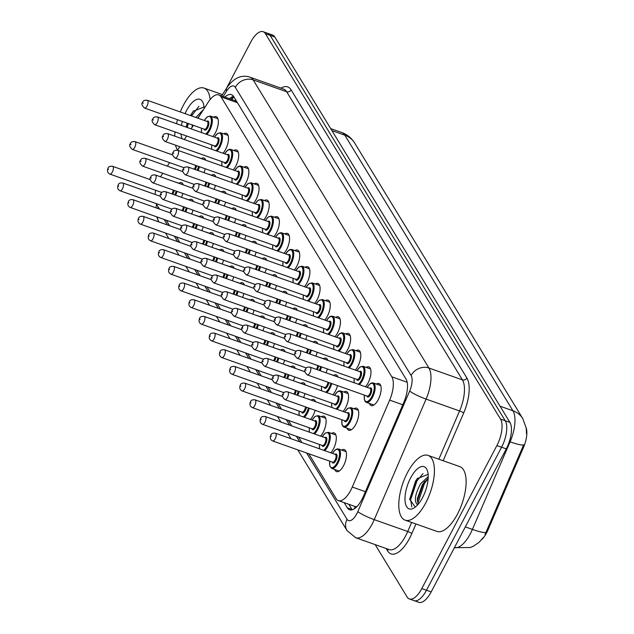 <?xml version="1.0" encoding="UTF-8"?>
<svg xmlns="http://www.w3.org/2000/svg" width="634" height="634" viewBox="0 0 634 634"><rect width="100%" height="100%" fill="white"/><g stroke="black" fill="none" stroke-linecap="round" stroke-linejoin="round"><path stroke-width="0.95" d="M376.358 384.061A11.681 4.913 109.5 0 1 378.997 383.538A11.681 4.913 109.5 0 1 378.229 399.666A11.681 4.913 109.5 0 1 371.207 405.554A11.681 4.913 109.5 0 1 369.479 403.486M366.183 367.379A11.681 4.913 109.5 0 1 368.822 366.856A11.681 4.913 109.5 0 1 368.053 382.984A11.681 4.913 109.5 0 1 365.485 386.764M356.007 350.697A11.681 4.913 109.5 0 1 358.646 350.174A11.681 4.913 109.5 0 1 357.877 366.301A11.681 4.913 109.5 0 1 355.309 370.09M345.831 334.015A11.681 4.913 109.5 0 1 348.47 333.492A11.681 4.913 109.5 0 1 347.701 349.619A11.681 4.913 109.5 0 1 345.134 353.407M335.655 317.333A11.681 4.913 109.5 0 1 338.294 316.81A11.681 4.913 109.5 0 1 337.526 332.937A11.681 4.913 109.5 0 1 334.958 336.725M325.48 300.659A11.681 4.913 109.5 0 1 328.119 300.136A11.681 4.913 109.5 0 1 327.342 316.263A11.681 4.913 109.5 0 1 324.782 320.043M315.304 283.977A11.681 4.913 109.5 0 1 317.943 283.453A11.681 4.913 109.5 0 1 317.166 299.581A11.681 4.913 109.5 0 1 314.607 303.361M305.128 267.294A11.681 4.913 109.5 0 1 307.767 266.771A11.681 4.913 109.5 0 1 306.991 282.899A11.681 4.913 109.5 0 1 304.431 286.687M294.953 250.612A11.681 4.913 109.5 0 1 297.592 250.089A11.681 4.913 109.5 0 1 296.815 266.217A11.681 4.913 109.5 0 1 294.255 270.005M284.777 233.938A11.681 4.913 109.5 0 1 287.416 233.415A11.681 4.913 109.5 0 1 286.639 249.542A11.681 4.913 109.5 0 1 284.08 253.323M274.601 217.256A11.681 4.913 109.5 0 1 277.24 216.733A11.681 4.913 109.5 0 1 276.464 232.86A11.681 4.913 109.5 0 1 273.904 236.641M264.426 200.574A11.681 4.913 109.5 0 1 267.065 200.051A11.681 4.913 109.5 0 1 266.288 216.178A11.681 4.913 109.5 0 1 263.728 219.958M254.25 183.892A11.681 4.913 109.5 0 1 256.889 183.369A11.681 4.913 109.5 0 1 256.112 199.496A11.681 4.913 109.5 0 1 253.552 203.284M244.074 167.21A11.681 4.913 109.5 0 1 246.713 166.687A11.681 4.913 109.5 0 1 245.937 182.814A11.681 4.913 109.5 0 1 243.377 186.602M233.898 150.535A11.681 4.913 109.5 0 1 236.537 150.012A11.681 4.913 109.5 0 1 235.761 166.14A11.681 4.913 109.5 0 1 233.201 169.92M223.723 133.853A11.681 4.913 109.5 0 1 226.362 133.33A11.681 4.913 109.5 0 1 225.585 149.458A11.681 4.913 109.5 0 1 223.025 153.238M213.547 117.171A11.681 4.913 109.5 0 1 216.186 116.648A11.681 4.913 109.5 0 1 215.409 132.775A11.681 4.913 109.5 0 1 212.85 136.564M353.938 408.74A11.681 4.913 109.5 0 1 356.577 408.217A11.681 4.913 109.5 0 1 355.801 424.344A11.681 4.913 109.5 0 1 348.779 430.232A11.681 4.913 109.5 0 1 347.06 428.172M343.763 392.058A11.681 4.913 109.5 0 1 346.402 391.535A11.681 4.913 109.5 0 1 345.625 407.662A11.681 4.913 109.5 0 1 343.057 411.45M333.587 375.383A11.681 4.913 109.5 0 1 336.226 374.86A11.681 4.913 109.5 0 1 337.977 377.024M337.55 385.623A11.681 4.913 109.5 0 1 335.449 390.988A11.681 4.913 109.5 0 1 332.882 394.768M323.411 358.701A11.681 4.913 109.5 0 1 326.05 358.178A11.681 4.913 109.5 0 1 327.802 360.35M327.374 368.94A11.681 4.913 109.5 0 1 326.003 372.784M313.236 342.019A11.681 4.913 109.5 0 1 315.875 341.496A11.681 4.913 109.5 0 1 317.626 343.668M317.198 352.258A11.681 4.913 109.5 0 1 315.827 356.11M303.052 325.337A11.681 4.913 109.5 0 1 305.699 324.814A11.681 4.913 109.5 0 1 307.45 326.986M307.022 335.584A11.681 4.913 109.5 0 1 305.651 339.428M292.876 308.655A11.681 4.913 109.5 0 1 295.523 308.132A11.681 4.913 109.5 0 1 297.275 310.303M296.847 318.902A11.681 4.913 109.5 0 1 295.476 322.746M282.701 291.981A11.681 4.913 109.5 0 1 285.34 291.458A11.681 4.913 109.5 0 1 287.099 293.629M286.671 302.22A11.681 4.913 109.5 0 1 285.3 306.063M272.525 275.299A11.681 4.913 109.5 0 1 275.164 274.776A11.681 4.913 109.5 0 1 276.923 276.947M276.495 285.538A11.681 4.913 109.5 0 1 275.124 289.389M262.349 258.617A11.681 4.913 109.5 0 1 264.988 258.093A11.681 4.913 109.5 0 1 266.748 260.265M266.32 268.856A11.681 4.913 109.5 0 1 264.949 272.707M252.173 241.934A11.681 4.913 109.5 0 1 254.813 241.411A11.681 4.913 109.5 0 1 256.572 243.583M256.144 252.181A11.681 4.913 109.5 0 1 254.773 256.025M241.998 225.252A11.681 4.913 109.5 0 1 244.637 224.737A11.681 4.913 109.5 0 1 246.396 226.901M245.968 235.499A11.681 4.913 109.5 0 1 244.597 239.343M231.822 208.578A11.681 4.913 109.5 0 1 234.461 208.055A11.681 4.913 109.5 0 1 236.22 210.226M235.793 218.817A11.681 4.913 109.5 0 1 234.422 222.661M221.646 191.896A11.681 4.913 109.5 0 1 224.285 191.373A11.681 4.913 109.5 0 1 226.045 193.544M225.617 202.135A11.681 4.913 109.5 0 1 224.246 205.987M211.471 175.214A11.681 4.913 109.5 0 1 214.11 174.691A11.681 4.913 109.5 0 1 215.869 176.862M215.441 185.453A11.681 4.913 109.5 0 1 214.07 189.304M201.295 158.532A11.681 4.913 109.5 0 1 203.934 158.009A11.681 4.913 109.5 0 1 205.693 160.18M205.265 168.779A11.681 4.913 109.5 0 1 203.894 172.622M341.686 450.1A11.681 4.913 109.5 0 1 344.325 449.577A11.681 4.913 109.5 0 1 343.549 465.705A11.681 4.913 109.5 0 1 336.527 471.601A11.681 4.913 109.5 0 1 334.807 469.532M331.511 433.426A11.681 4.913 109.5 0 1 334.15 432.903A11.681 4.913 109.5 0 1 333.373 449.031A11.681 4.913 109.5 0 1 330.813 452.811M321.335 416.744A11.681 4.913 109.5 0 1 323.974 416.221A11.681 4.913 109.5 0 1 323.197 432.348A11.681 4.913 109.5 0 1 320.638 436.129M311.159 400.062A11.681 4.913 109.5 0 1 313.798 399.539A11.681 4.913 109.5 0 1 315.558 401.71M315.13 410.301A11.681 4.913 109.5 0 1 313.022 415.666A11.681 4.913 109.5 0 1 310.462 419.454M300.984 383.38A11.681 4.913 109.5 0 1 303.623 382.857A11.681 4.913 109.5 0 1 305.382 385.028M304.954 393.627A11.681 4.913 109.5 0 1 303.583 397.47M290.808 366.706A11.681 4.913 109.5 0 1 293.447 366.183A11.681 4.913 109.5 0 1 295.206 368.346M294.778 376.945A11.681 4.913 109.5 0 1 293.407 380.788M280.632 350.023A11.681 4.913 109.5 0 1 283.271 349.5A11.681 4.913 109.5 0 1 285.031 351.672M284.603 360.263A11.681 4.913 109.5 0 1 283.224 364.106M270.456 333.341A11.681 4.913 109.5 0 1 273.096 332.818A11.681 4.913 109.5 0 1 274.847 334.99M274.427 343.58A11.681 4.913 109.5 0 1 273.048 347.432M260.281 316.659A11.681 4.913 109.5 0 1 262.92 316.136A11.681 4.913 109.5 0 1 264.671 318.308M264.251 326.898A11.681 4.913 109.5 0 1 262.872 330.75M250.105 299.977A11.681 4.913 109.5 0 1 252.744 299.454A11.681 4.913 109.5 0 1 254.496 301.625M254.076 310.224A11.681 4.913 109.5 0 1 252.697 314.068M239.929 283.303A11.681 4.913 109.5 0 1 242.568 282.78A11.681 4.913 109.5 0 1 244.32 284.943M243.892 293.542A11.681 4.913 109.5 0 1 242.521 297.386M229.754 266.621A11.681 4.913 109.5 0 1 232.393 266.098A11.681 4.913 109.5 0 1 234.144 268.269M233.716 276.86A11.681 4.913 109.5 0 1 232.345 280.703M219.578 249.939A11.681 4.913 109.5 0 1 222.217 249.416A11.681 4.913 109.5 0 1 223.968 251.587M223.54 260.178A11.681 4.913 109.5 0 1 222.169 264.029M209.394 233.257A11.681 4.913 109.5 0 1 212.041 232.733A11.681 4.913 109.5 0 1 213.793 234.905M213.365 243.504A11.681 4.913 109.5 0 1 211.994 247.347M199.219 216.574A11.681 4.913 109.5 0 1 201.866 216.051A11.681 4.913 109.5 0 1 203.617 218.223M203.189 226.821A11.681 4.913 109.5 0 1 201.818 230.665M189.043 199.9A11.681 4.913 109.5 0 1 191.682 199.377A11.681 4.913 109.5 0 1 193.441 201.549M193.013 210.139A11.681 4.913 109.5 0 1 191.642 213.983M178.867 183.218A11.681 4.913 109.5 0 1 181.506 182.695A11.681 4.913 109.5 0 1 183.266 184.866M182.838 193.457A11.681 4.913 109.5 0 1 181.467 197.309M162.764 173.272L161.797 174.794A20.605 8.678 -70.5 0 0 160.584 176.831M481.626 539.692A18.544 7.806 -70.5 0 0 488.077 529.778L523.549 447.295A18.544 7.806 -70.5 0 0 526.204 427.942M356.95 506.566A20.605 8.678 109.5 0 1 355.143 506.518L355.238 506.677A6.871 2.893 -70.5 0 0 356.118 507.374M236.989 101.987L235.23 100.743L218.762 94.918A20.605 8.678 -70.5 0 0 208.047 102.423L197.959 118.209M308.734 453.738L336.107 498.617A20.605 8.678 -70.5 0 0 338.39 500.606L355.143 506.518M155.655 190.303A20.605 8.678 -70.5 0 0 155.061 194.424M156.138 203.554A20.605 8.678 -70.5 0 0 156.471 204.164L159.459 209.061M193.402 125.342L191.143 128.876M186.586 136.009L184.328 139.543M179.771 146.668L177.504 150.218M169.579 162.613L167.328 166.14M338.39 500.606A20.605 8.678 -70.5 0 0 352.282 487.047L389.664 400.117A20.605 8.678 -70.5 0 0 391.804 376.81L221.044 96.899A20.605 8.678 -70.5 0 0 218.762 94.918M166.267 220.212L169.635 225.736M176.442 236.894L179.81 242.418M186.618 253.576L189.986 259.1M196.794 270.258L200.162 275.782M206.969 286.933L210.345 292.464M217.145 303.615L220.521 309.138M227.321 320.297L230.697 325.821M237.496 336.979L240.872 342.503M247.672 353.653L251.048 359.185M257.848 370.335L261.224 375.867M268.024 387.017L271.4 392.541M278.199 403.7L281.575 409.223M288.375 420.382L291.751 425.905M298.559 437.056L301.927 442.587M226.441 88.388L250.747 42.098A20.605 8.678 109.5 0 1 263.134 31.7A20.605 8.678 109.5 0 1 265.416 33.689L500.527 419.082A20.605 8.678 109.5 0 1 496.882 445.559L421.792 588.582L426.492 590.238A20.605 8.678 109.5 0 1 414.105 600.636A20.605 8.678 109.5 0 0 426.492 590.238L501.581 447.224L426.492 590.238L431.191 591.902A20.605 8.678 109.5 0 1 418.805 602.3L409.406 598.971A20.605 8.678 109.5 0 1 407.123 596.99L375.177 544.622M500.527 419.082L505.227 420.746A20.605 8.678 109.5 0 1 501.581 447.224A20.605 8.678 109.5 0 0 505.227 420.746L270.116 35.346L505.227 420.746L509.926 422.41A20.605 8.678 109.5 0 1 506.281 448.88L431.191 591.902M263.134 31.7L267.833 33.364A20.605 8.678 109.5 0 1 270.116 35.346A20.605 8.678 109.5 0 0 267.833 33.364L272.533 35.029A20.605 8.678 109.5 0 1 274.815 37.01L509.926 422.41M484.97 534.7L523.668 444.799A24.044 3.376 -156.7 0 1 510.077 441.85A27.476 11.57 -70.5 0 0 512.93 410.769L344.801 135.169A24.044 20.637 -31.4 0 1 354.644 142.999L522.773 418.599A24.044 20.637 148.6 0 0 512.93 410.769L500.044 406.204M421.792 588.582A20.605 8.678 109.5 0 1 409.406 598.971M344.143 502.643L347.281 507.786A20.605 8.678 -70.5 0 0 349.564 509.768A20.605 8.678 -70.5 0 0 363.456 496.208L403.842 402.305A20.605 8.678 -70.5 0 0 405.982 378.997L233.724 96.637A20.605 8.678 -70.5 0 0 231.442 94.648A20.605 8.678 -70.5 0 0 224.856 97.073M352.203 509.784A20.605 8.678 109.5 0 1 351.981 509.451L348.843 504.307M229.556 98.738A20.605 8.678 109.5 0 1 233.502 96.305M177.599 150.06A34.347 14.463 109.5 0 1 175.515 145.162M174.715 136.136A34.347 14.463 109.5 0 1 175.024 131.912M176.482 123.685A34.347 14.463 109.5 0 1 177.536 119.723M180.27 111.949A34.347 14.463 109.5 0 1 183.321 105.387A34.347 14.463 109.5 0 1 203.966 88.063A34.347 14.463 109.5 0 1 210.139 99.522M200.677 113.954L197.737 118.13M203.498 109.539L195.874 117.472M192.514 125.033L191.745 127.925M204.021 107.019L193.156 111.315L190.462 115.554M185.065 113.645A22.396 9.431 109.5 0 1 186.515 110.625A22.396 9.431 109.5 0 1 203.252 103.199A22.396 9.431 109.5 0 1 204.116 108.58M182.22 138.791A22.396 9.431 109.5 0 1 180.999 134.028M181.459 125.445A22.396 9.431 109.5 0 1 182.338 121.427M187.228 123.154L186.19 127.125M198.902 106.29L191.555 115.943M188.338 123.551L187.252 127.497M200.59 114.057L199.036 116.513M193.576 110.784L190.62 115.61M187.402 123.218L186.317 127.165M425.786 502.825A34.347 14.463 109.5 0 1 405.134 520.149A34.347 14.463 109.5 0 1 407.416 472.718A34.347 14.463 109.5 0 1 428.061 455.394A34.347 14.463 109.5 0 1 425.786 502.825M428.061 455.394L459.785 466.624A34.347 14.463 109.5 0 1 457.502 514.055A34.347 14.463 109.5 0 1 436.85 531.379L405.134 520.149M428.172 478.234L422.418 484.495L417.275 498.839L418.115 504.339M428.212 476.617L420.548 483.837C415.119 494.163 413.97 501.019 417.109 504.418A15.533 6.538 109.5 0 0 417.291 504.49A15.533 6.538 109.5 0 0 417.869 504.624M428.116 474.351L417.251 478.646L415.524 481.198L409.699 499.251L415.302 507.089M410.61 477.957A22.396 9.431 109.5 0 1 427.348 470.531A22.396 9.431 109.5 0 1 422.585 497.587A22.396 9.431 109.5 0 1 414.105 507.937A22.396 9.431 109.5 0 1 405.134 501.748A22.396 9.431 109.5 0 1 410.61 477.957M417.552 504.973L417.109 504.418M428.156 478.48L424.415 483.584L418.091 502.421L418.052 504.244M422.989 473.622L416.958 480.937L410.626 499.782L411.831 506.851M424.685 481.388L423.488 483.251L417.235 501.058M417.671 478.107L416.023 480.612L409.683 499.679M488.077 529.778L487.229 529.477M523.549 447.295L522.701 446.994M355.238 506.677A20.605 17.689 148.6 0 0 354.271 508.817M237.417 102.7L221.044 96.899M407.163 382.247L391.804 376.81M402.78 404.761L389.664 400.117M365.398 491.691L352.282 487.047M483.306 537.513L479.13 542.26L473.519 546.143L470.23 547.546L454.419 547.665A27.476 11.57 -70.5 0 0 470.42 533.63A27.476 11.57 -70.5 0 0 472.425 529.406L510.077 441.85L509.34 441.589M331.907 130.604L344.801 135.169A27.476 11.57 -70.5 0 0 341.766 132.522L330.686 128.599M486.032 532.346A24.044 3.376 -156.7 0 1 472.425 529.406L465.324 526.894M274.815 37.01L265.416 33.689M506.281 448.88L496.882 445.559M157.937 206.565A13.742 5.785 -70.5 0 0 158.128 208.586M156.709 216.828L158.722 221.876A13.742 11.792 -31.4 0 1 157.47 217.097M306.587 452.985L347.052 519.301A13.742 5.785 -70.5 0 0 356.831 513.699A13.742 5.785 -70.5 0 0 357.83 511.583L409.675 391.035A13.742 5.785 -70.5 0 0 411.101 375.494L235.317 87.349A13.742 5.785 -70.5 0 0 226.655 91.027L223.176 96.479M235.317 87.349A13.742 11.792 -31.4 0 1 253.164 79.884L286.647 91.74A27.476 11.57 -70.5 0 0 283.612 89.093L250.129 77.237A27.476 11.57 109.5 0 1 253.164 79.884L428.949 368.029A27.476 11.57 109.5 0 1 426.096 399.103L374.258 519.658A27.476 11.57 109.5 0 1 372.245 523.874A27.476 11.57 109.5 0 1 355.729 537.735L389.213 549.591A27.476 11.57 -70.5 0 0 405.728 535.73A27.476 11.57 -70.5 0 0 407.741 531.506L411.632 522.448M415.952 523.977L411.846 533.527A3.432 0.483 23.3 0 0 407.741 531.506L374.258 519.658A13.742 1.926 -156.7 0 1 357.83 511.583M411.846 533.527A30.915 13.013 109.5 0 1 387.58 550.891L386.122 548.497M280.925 88.142A30.915 13.013 109.5 0 1 291.109 89.87L466.893 378.015A30.915 13.013 109.5 0 1 463.684 412.98L443.15 460.736M409.675 391.035A13.742 1.926 -156.7 0 0 426.096 399.103L459.579 410.959A27.476 11.57 -70.5 0 0 462.432 379.877L286.647 91.74A3.432 2.948 148.6 0 0 291.109 89.87M438.831 459.206L459.579 410.959A3.432 0.483 23.3 0 1 463.684 412.98M411.101 375.494A13.742 11.792 -31.4 0 1 428.949 368.029L462.432 379.877A3.432 2.948 148.6 0 0 466.893 378.015M164.127 219.459L167.495 224.983M174.302 236.133L177.671 241.665M184.478 252.815L187.846 258.339M194.654 269.498L198.022 275.021M204.83 286.18L208.198 291.703M215.005 302.854L218.373 308.386M225.181 319.536L228.549 325.068M235.357 336.218L238.733 341.742M245.532 352.9L248.908 358.424M255.708 369.582L259.084 375.106M265.884 386.257L269.26 391.788M276.059 402.939L279.435 408.462M286.235 419.621L289.611 425.145M296.411 436.303L299.787 441.827M387.58 550.891A3.432 2.948 148.6 0 0 387.937 549.139M226.655 91.027A13.742 6.023 -147.4 0 1 226.821 87.793L221.623 95.932M297.806 449.871L347.067 530.618A13.742 11.792 -31.4 0 1 347.052 519.301M231.18 99.316L233.003 96.471M351.981 509.451L347.281 507.786M175.135 181.982L175.769 182.117A10.303 4.335 109.5 0 1 176.26 182.386M176.997 191.389A10.303 4.335 109.5 0 1 175.626 195.24M174.762 194.931A9.621 4.05 -70.5 0 0 176.133 191.088M174.136 190.374A4.81 2.021 109.5 0 1 173.027 193.735A4.81 2.021 109.5 0 1 172.749 194.218M171.854 193.901A4.121 1.736 -70.5 0 0 172.25 193.219A4.121 1.736 -70.5 0 0 173.248 190.065M109.864 174.088C107.55 172.9 106.932 170.966 108.01 168.303C108.422 166.702 109.951 166.037 112.614 166.314A4.121 1.736 109.5 0 1 112.337 172.012A4.121 1.736 109.5 0 1 109.864 174.088L161.844 192.49M108.485 169.46L108.121 168.858L108.485 169.46M196.564 165.696A4.81 2.021 109.5 0 1 195.446 169.048A4.81 2.021 109.5 0 1 195.177 169.54M194.281 169.215A4.121 1.736 -70.5 0 0 194.678 168.541A4.121 1.736 -70.5 0 0 195.668 165.379M134.765 147.326A4.121 1.736 109.5 0 1 132.292 149.402C129.566 146.811 128.948 144.885 130.438 143.625C130.85 142.016 132.379 141.358 135.042 141.636A4.121 1.736 109.5 0 1 134.765 147.326M130.541 144.18L130.913 144.782L130.541 144.18M205.662 160.077L198.188 157.438A10.303 4.335 109.5 0 1 198.688 157.7M199.425 166.71A10.303 4.335 109.5 0 1 198.054 170.554M197.182 170.245A9.621 4.05 -70.5 0 0 198.561 166.401M217.906 118.717L210.44 116.07A10.303 4.335 109.5 0 1 209.759 130.303A10.303 4.335 109.5 0 1 206.732 134.4M201.588 128.242A9.621 4.05 -70.5 0 0 201.683 132.609M205.662 134.02A9.621 4.05 -70.5 0 0 208.982 129.796A9.621 4.05 -70.5 0 0 210.821 117.686A9.621 4.05 -70.5 0 0 204.338 120.468M206.803 121.348A4.81 2.021 109.5 0 1 208.863 122.473A4.81 2.021 109.5 0 1 207.698 127.688A4.81 2.021 109.5 0 1 204.053 129.114M144.536 108.042L204.449 129.257A4.121 1.736 -70.5 0 0 206.93 127.172A4.121 1.736 -70.5 0 0 207.199 121.482L147.286 100.275A4.121 1.736 109.5 0 1 147.017 105.965A4.121 1.736 109.5 0 1 144.536 108.042C141.818 105.45 141.2 103.516 142.69 102.256C143.094 100.655 144.631 99.998 147.286 100.275M142.793 102.819L143.157 103.421L142.793 102.819M185.31 198.664L185.944 198.799A10.303 4.335 109.5 0 1 186.436 199.068M187.173 208.071A10.303 4.335 109.5 0 1 185.802 211.914M184.938 211.613A9.621 4.05 -70.5 0 0 186.309 207.762M184.312 207.056A4.81 2.021 109.5 0 1 183.202 210.409A4.81 2.021 109.5 0 1 182.925 210.9M182.029 210.583A4.121 1.736 -70.5 0 0 182.426 209.902A4.121 1.736 -70.5 0 0 183.424 206.739M120.04 190.771C117.726 189.574 117.108 187.648 118.193 184.985C118.598 183.385 120.135 182.719 122.79 182.996A4.121 1.736 109.5 0 1 122.513 188.686A4.121 1.736 109.5 0 1 120.04 190.771L172.02 209.172M118.661 186.142L118.296 185.54L118.661 186.142M195.486 215.346L196.12 215.481A10.303 4.335 109.5 0 1 196.611 215.742M197.348 224.753A10.303 4.335 109.5 0 1 195.977 228.597M195.113 228.288A9.621 4.05 -70.5 0 0 196.485 224.444M194.487 223.739A4.81 2.021 109.5 0 1 193.378 227.091A4.81 2.021 109.5 0 1 193.101 227.582M192.205 227.265A4.121 1.736 -70.5 0 0 192.601 226.584A4.121 1.736 -70.5 0 0 193.6 223.422M130.216 207.453C127.902 206.256 127.283 204.33 128.369 201.667C128.773 200.067 130.311 199.401 132.966 199.678A4.121 1.736 109.5 0 1 132.696 205.368A4.121 1.736 109.5 0 1 130.216 207.453L182.196 225.855M128.837 202.825L128.472 202.222L128.837 202.825M205.662 232.028L206.296 232.155A10.303 4.335 109.5 0 1 206.787 232.424M207.524 241.435A10.303 4.335 109.5 0 1 206.153 245.279M205.289 244.97A9.621 4.05 -70.5 0 0 206.66 241.126M204.663 240.421A4.81 2.021 109.5 0 1 203.554 243.773A4.81 2.021 109.5 0 1 203.276 244.256M202.381 243.939A4.121 1.736 -70.5 0 0 202.785 243.266A4.121 1.736 -70.5 0 0 203.776 240.104M140.391 224.127C138.077 222.938 137.459 221.012 138.545 218.35C138.949 216.741 140.486 216.083 143.141 216.36A4.121 1.736 109.5 0 1 142.872 222.051A4.121 1.736 109.5 0 1 140.391 224.127L192.371 242.537M139.012 219.507L138.648 218.904L139.012 219.507M215.837 248.71L216.471 248.837A10.303 4.335 109.5 0 1 216.971 249.107M217.7 258.109A10.303 4.335 109.5 0 1 216.329 261.961M215.465 261.652A9.621 4.05 -70.5 0 0 216.836 257.808M214.839 257.103A4.81 2.021 109.5 0 1 213.729 260.455A4.81 2.021 109.5 0 1 213.452 260.939M212.556 260.622A4.121 1.736 -70.5 0 0 212.961 259.94A4.121 1.736 -70.5 0 0 213.951 256.786M150.567 240.809C148.253 239.62 147.635 237.695 148.721 235.024C149.125 233.423 150.662 232.765 153.317 233.043A4.121 1.736 109.5 0 1 153.048 238.733A4.121 1.736 109.5 0 1 150.567 240.809L202.547 259.219M149.188 236.189L148.824 235.586L149.188 236.189M206.739 182.378A4.81 2.021 109.5 0 1 205.622 185.73A4.81 2.021 109.5 0 1 205.353 186.214M204.457 185.897A4.121 1.736 -70.5 0 0 204.853 185.223A4.121 1.736 -70.5 0 0 205.844 182.061M144.94 164.008A4.121 1.736 109.5 0 1 142.468 166.084C139.742 163.493 139.123 161.567 140.613 160.299C141.025 158.698 142.555 158.04 145.218 158.318A4.121 1.736 109.5 0 1 144.94 164.008M140.716 160.862L141.089 161.464L140.716 160.862M215.837 176.759L208.364 174.112A10.303 4.335 109.5 0 1 208.863 174.382M209.6 183.385A10.303 4.335 109.5 0 1 208.229 187.236M207.358 186.927A9.621 4.05 -70.5 0 0 208.737 183.083M216.915 199.052A4.81 2.021 109.5 0 1 215.798 202.412A4.81 2.021 109.5 0 1 215.528 202.896M214.633 202.579A4.121 1.736 -70.5 0 0 215.029 201.897A4.121 1.736 -70.5 0 0 216.02 198.743M155.116 180.69A4.121 1.736 109.5 0 1 152.643 182.766C149.917 180.175 149.299 178.241 150.789 176.981C151.201 175.38 152.731 174.715 155.393 174.992A4.121 1.736 109.5 0 1 155.116 180.69M150.892 177.536L151.264 178.138L150.892 177.536M226.013 193.441L218.54 190.794A10.303 4.335 109.5 0 1 219.039 191.064M219.776 200.067A10.303 4.335 109.5 0 1 218.405 203.918M217.533 203.609A9.621 4.05 -70.5 0 0 218.912 199.765M227.091 215.734A4.81 2.021 109.5 0 1 225.981 219.087A4.81 2.021 109.5 0 1 225.704 219.578M224.808 219.261A4.121 1.736 -70.5 0 0 225.205 218.579A4.121 1.736 -70.5 0 0 226.203 215.417M165.292 197.364A4.121 1.736 109.5 0 1 162.819 199.448C160.093 196.849 159.475 194.923 160.965 193.663C161.377 192.062 162.906 191.397 165.569 191.674A4.121 1.736 109.5 0 1 165.292 197.364M161.068 194.218L161.44 194.82L161.068 194.218M236.189 210.123L228.716 207.477A10.303 4.335 109.5 0 1 229.215 207.746M229.952 216.749A10.303 4.335 109.5 0 1 228.581 220.592M227.709 220.291A9.621 4.05 -70.5 0 0 229.088 216.44M226.013 265.384L226.647 265.519A10.303 4.335 109.5 0 1 227.146 265.789M227.875 274.791A10.303 4.335 109.5 0 1 226.504 278.635M225.641 278.334A9.621 4.05 -70.5 0 0 227.012 274.482M225.015 273.777A4.81 2.021 109.5 0 1 223.905 277.129A4.81 2.021 109.5 0 1 223.628 277.621M222.732 277.304A4.121 1.736 -70.5 0 0 223.136 276.622A4.121 1.736 -70.5 0 0 224.127 273.46M160.743 257.491C158.429 256.302 157.811 254.369 158.896 251.706C159.3 250.105 160.838 249.439 163.493 249.717A4.121 1.736 109.5 0 1 163.223 255.415A4.121 1.736 109.5 0 1 160.743 257.491L212.731 275.893M159.364 252.863L158.999 252.261L159.364 252.863M236.189 282.067L236.823 282.201A10.303 4.335 109.5 0 1 237.322 282.471M238.051 291.474A10.303 4.335 109.5 0 1 236.68 295.317M235.816 295.016A9.621 4.05 -70.5 0 0 237.187 291.164M235.19 290.459A4.81 2.021 109.5 0 1 234.081 293.811A4.81 2.021 109.5 0 1 233.803 294.303M232.908 293.986A4.121 1.736 -70.5 0 0 233.312 293.304A4.121 1.736 -70.5 0 0 234.303 290.142M170.918 274.173C168.604 272.977 167.986 271.051 169.072 268.388C169.476 266.787 171.014 266.122 173.668 266.399A4.121 1.736 109.5 0 1 173.399 272.089A4.121 1.736 109.5 0 1 170.918 274.173L222.906 292.575M169.54 269.545L169.175 268.943L169.54 269.545M246.364 298.749L246.998 298.883A10.303 4.335 109.5 0 1 247.498 299.145M248.235 308.156A10.303 4.335 109.5 0 1 246.856 311.999M245.992 311.69A9.621 4.05 -70.5 0 0 247.363 307.847M245.366 307.141A4.81 2.021 109.5 0 1 244.256 310.494A4.81 2.021 109.5 0 1 243.979 310.985M243.084 310.668A4.121 1.736 -70.5 0 0 243.488 309.986A4.121 1.736 -70.5 0 0 244.478 306.824M181.094 290.847C178.78 289.659 178.162 287.733 179.248 285.07C179.652 283.469 181.189 282.804 183.844 283.081A4.121 1.736 109.5 0 1 183.575 288.771A4.121 1.736 109.5 0 1 181.094 290.847L233.082 309.257M179.715 286.227L179.351 285.625L179.715 286.227M237.267 232.416A4.81 2.021 109.5 0 1 236.157 235.769A4.81 2.021 109.5 0 1 235.88 236.26M234.984 235.943A4.121 1.736 -70.5 0 0 235.38 235.262A4.121 1.736 -70.5 0 0 236.379 232.099M175.467 214.046A4.121 1.736 109.5 0 1 172.995 216.131C170.269 213.531 169.65 211.605 171.14 210.345C171.552 208.744 173.082 208.079 175.745 208.356A4.121 1.736 109.5 0 1 175.467 214.046M171.251 210.9L171.616 211.502L171.251 210.9M246.364 226.798L238.891 224.159A10.303 4.335 109.5 0 1 239.39 224.42M240.127 233.431A10.303 4.335 109.5 0 1 238.756 237.274M237.885 236.965A9.621 4.05 -70.5 0 0 239.264 233.122M247.442 249.099A4.81 2.021 109.5 0 1 246.333 252.451A4.81 2.021 109.5 0 1 246.055 252.934M245.16 252.617A4.121 1.736 -70.5 0 0 245.556 251.944A4.121 1.736 -70.5 0 0 246.555 248.782M185.643 230.728A4.121 1.736 109.5 0 1 183.171 232.805C180.444 230.213 179.834 228.288 181.316 227.027C181.728 225.419 183.258 224.761 185.921 225.038A4.121 1.736 109.5 0 1 185.643 230.728M181.427 227.582L181.792 228.185L181.427 227.582M256.54 243.48L249.067 240.841A10.303 4.335 109.5 0 1 249.566 241.102M250.303 250.113A10.303 4.335 109.5 0 1 248.932 253.957M248.06 253.648A9.621 4.05 -70.5 0 0 249.439 249.804M257.618 265.781A4.81 2.021 109.5 0 1 256.508 269.133A4.81 2.021 109.5 0 1 256.231 269.616M255.336 269.299A4.121 1.736 -70.5 0 0 255.732 268.618A4.121 1.736 -70.5 0 0 256.73 265.464M195.819 247.411A4.121 1.736 109.5 0 1 193.346 249.487C190.62 246.895 190.01 244.97 191.492 243.702C191.904 242.101 193.433 241.443 196.096 241.72A4.121 1.736 109.5 0 1 195.819 247.411M191.603 244.264L191.967 244.867L191.603 244.264M266.716 260.162L259.243 257.515A10.303 4.335 109.5 0 1 259.742 257.784M260.479 266.787A10.303 4.335 109.5 0 1 259.108 270.639M258.244 270.33A9.621 4.05 -70.5 0 0 259.615 266.486M256.54 315.431L257.174 315.558A10.303 4.335 109.5 0 1 257.673 315.827M258.41 324.838A10.303 4.335 109.5 0 1 257.032 328.681M256.168 328.372A9.621 4.05 -70.5 0 0 257.539 324.529M255.55 323.823A4.81 2.021 109.5 0 1 254.432 327.176A4.81 2.021 109.5 0 1 254.155 327.659M253.259 327.342A4.121 1.736 -70.5 0 0 253.663 326.668A4.121 1.736 -70.5 0 0 254.654 323.506M191.27 307.53C188.956 306.341 188.338 304.415 189.423 301.744C189.828 300.144 191.365 299.486 194.02 299.763A4.121 1.736 109.5 0 1 193.75 305.453A4.121 1.736 109.5 0 1 191.27 307.53L243.258 325.939M189.891 302.909L189.526 302.307L189.891 302.909M266.716 332.113L267.35 332.24A10.303 4.335 109.5 0 1 267.849 332.509M268.586 341.512A10.303 4.335 109.5 0 1 267.207 345.364M266.343 345.054A9.621 4.05 -70.5 0 0 267.714 341.211M265.725 340.498A4.81 2.021 109.5 0 1 264.608 343.858A4.81 2.021 109.5 0 1 264.33 344.341M263.435 344.024A4.121 1.736 -70.5 0 0 263.839 343.343A4.121 1.736 -70.5 0 0 264.83 340.189M201.446 324.212C199.131 323.023 198.513 321.097 199.599 318.426C200.003 316.826 201.541 316.16 204.196 316.437A4.121 1.736 109.5 0 1 203.926 322.135A4.121 1.736 109.5 0 1 201.446 324.212L253.434 342.614M200.067 319.591L199.702 318.989L200.067 319.591M276.892 348.787L277.526 348.922A10.303 4.335 109.5 0 1 278.025 349.191M278.762 358.194A10.303 4.335 109.5 0 1 277.383 362.038M276.519 361.737A9.621 4.05 -70.5 0 0 277.89 357.885M275.901 357.18A4.81 2.021 109.5 0 1 274.784 360.532A4.81 2.021 109.5 0 1 274.506 361.023M273.611 360.706A4.121 1.736 -70.5 0 0 274.015 360.025A4.121 1.736 -70.5 0 0 275.005 356.863M211.621 340.894C209.307 339.705 208.689 337.771 209.775 335.109C210.179 333.508 211.716 332.842 214.371 333.119A4.121 1.736 109.5 0 1 214.102 338.81A4.121 1.736 109.5 0 1 211.621 340.894L263.609 359.296M210.242 336.266L209.878 335.663L210.242 336.266M287.067 365.469L287.701 365.604A10.303 4.335 109.5 0 1 288.201 365.873M288.938 374.876A10.303 4.335 109.5 0 1 287.559 378.72M286.695 378.411A9.621 4.05 -70.5 0 0 288.066 374.567M286.077 373.862A4.81 2.021 109.5 0 1 284.959 377.214A4.81 2.021 109.5 0 1 284.69 377.706M283.786 377.388A4.121 1.736 -70.5 0 0 284.19 376.707A4.121 1.736 -70.5 0 0 285.181 373.545M221.797 357.576C219.483 356.379 218.865 354.454 219.95 351.791C220.355 350.19 221.892 349.524 224.547 349.802A4.121 1.736 109.5 0 1 224.278 355.492A4.121 1.736 109.5 0 1 221.797 357.576L273.785 375.978M220.418 352.948L220.053 352.346L220.418 352.948M297.243 382.151L297.877 382.286A10.303 4.335 109.5 0 1 298.376 382.548M299.113 391.558A10.303 4.335 109.5 0 1 297.734 395.402M296.87 395.093A9.621 4.05 -70.5 0 0 298.249 391.249M296.252 390.544A4.81 2.021 109.5 0 1 295.135 393.896A4.81 2.021 109.5 0 1 294.865 394.388M293.962 394.063A4.121 1.736 -70.5 0 0 294.366 393.389A4.121 1.736 -70.5 0 0 295.357 390.227M231.973 374.25C229.659 373.061 229.04 371.136 230.126 368.473C230.53 366.864 232.068 366.206 234.723 366.484A4.121 1.736 109.5 0 1 234.453 372.174A4.121 1.736 109.5 0 1 231.973 374.25L283.961 392.66M230.594 369.63L230.229 369.028L230.594 369.63M267.794 282.455A4.81 2.021 109.5 0 1 266.684 285.815A4.81 2.021 109.5 0 1 266.407 286.299M265.511 285.982A4.121 1.736 -70.5 0 0 265.908 285.3A4.121 1.736 -70.5 0 0 266.906 282.146M205.995 264.093A4.121 1.736 109.5 0 1 203.522 266.169C200.796 263.578 200.185 261.644 201.667 260.384C202.08 258.783 203.609 258.117 206.272 258.395A4.121 1.736 109.5 0 1 205.995 264.093M201.778 260.939L202.143 261.541L201.778 260.939M276.892 276.844L269.426 274.197A10.303 4.335 109.5 0 1 269.918 274.467M270.655 283.469A10.303 4.335 109.5 0 1 269.284 287.321M268.42 287.012A9.621 4.05 -70.5 0 0 269.791 283.168M277.969 299.137A4.81 2.021 109.5 0 1 276.86 302.489A4.81 2.021 109.5 0 1 276.582 302.981M275.687 302.664A4.121 1.736 -70.5 0 0 276.083 301.982A4.121 1.736 -70.5 0 0 277.082 298.82M216.178 280.767A4.121 1.736 109.5 0 1 213.698 282.851C210.971 280.252 210.361 278.326 211.851 277.066C212.255 275.465 213.793 274.799 216.448 275.077A4.121 1.736 109.5 0 1 216.178 280.767M211.954 277.621L212.319 278.223L211.954 277.621M287.067 293.526L279.602 290.879A10.303 4.335 109.5 0 1 280.093 291.149M280.83 300.151A10.303 4.335 109.5 0 1 279.459 303.995M278.595 303.694A9.621 4.05 -70.5 0 0 279.966 299.842M288.145 315.819A4.81 2.021 109.5 0 1 287.036 319.171A4.81 2.021 109.5 0 1 286.758 319.663M285.863 319.346A4.121 1.736 -70.5 0 0 286.259 318.664A4.121 1.736 -70.5 0 0 287.257 315.502M226.354 297.449A4.121 1.736 109.5 0 1 223.873 299.525C221.147 296.934 220.537 295.008 222.027 293.748C222.431 292.147 223.968 291.481 226.623 291.759A4.121 1.736 109.5 0 1 226.354 297.449M222.13 294.303L222.494 294.905L222.13 294.303M297.243 310.2L289.778 307.561A10.303 4.335 109.5 0 1 290.269 307.823M291.006 316.834A10.303 4.335 109.5 0 1 289.635 320.677M288.771 320.368A9.621 4.05 -70.5 0 0 290.142 316.524M298.321 332.501A4.81 2.021 109.5 0 1 297.211 335.854A4.81 2.021 109.5 0 1 296.934 336.337M296.038 336.02A4.121 1.736 -70.5 0 0 296.443 335.346A4.121 1.736 -70.5 0 0 297.433 332.184M236.53 314.131A4.121 1.736 109.5 0 1 234.049 316.207C231.331 313.616 230.713 311.69 232.202 310.43C232.607 308.821 234.144 308.164 236.799 308.441A4.121 1.736 109.5 0 1 236.53 314.131M232.306 310.985L232.67 311.587L232.306 310.985M307.419 326.882L299.953 324.236A10.303 4.335 109.5 0 1 300.453 324.505M301.182 333.516A10.303 4.335 109.5 0 1 299.811 337.359M298.947 337.05A9.621 4.05 -70.5 0 0 300.318 333.207M308.496 349.183A4.81 2.021 109.5 0 1 307.387 352.536A4.81 2.021 109.5 0 1 307.11 353.019M306.214 352.702A4.121 1.736 -70.5 0 0 306.618 352.021A4.121 1.736 -70.5 0 0 307.609 348.866M246.705 330.813A4.121 1.736 109.5 0 1 244.225 332.89C241.506 330.298 240.888 328.364 242.378 327.104C242.782 325.504 244.32 324.846 246.975 325.123A4.121 1.736 109.5 0 1 246.705 330.813M242.481 327.667L242.846 328.269L242.481 327.667M317.594 343.565L310.129 340.918A10.303 4.335 109.5 0 1 310.628 341.187M311.357 350.19A10.303 4.335 109.5 0 1 309.986 354.041M309.123 353.732A9.621 4.05 -70.5 0 0 310.494 349.889M307.427 398.834L308.053 398.96A10.303 4.335 109.5 0 1 308.552 399.23M309.289 408.233A10.303 4.335 109.5 0 1 307.371 413.194A10.303 4.335 109.5 0 1 304.352 417.291M303.282 416.91A9.621 4.05 -70.5 0 0 306.594 412.686A9.621 4.05 -70.5 0 0 308.425 407.931M306.428 407.226A4.81 2.021 109.5 0 1 305.311 410.578A4.81 2.021 109.5 0 1 301.665 412.005M242.148 390.932C239.834 389.744 239.224 387.818 240.302 385.147C240.714 383.546 242.243 382.888 244.906 383.166A4.121 1.736 109.5 0 1 244.629 388.856A4.121 1.736 109.5 0 1 242.148 390.932L302.061 412.148A4.121 1.736 -70.5 0 0 304.542 410.071A4.121 1.736 -70.5 0 0 305.533 406.909M240.777 386.312L240.405 385.71L240.777 386.312M299.2 411.133A9.621 4.05 -70.5 0 0 299.296 415.5M312.055 420.017L315.114 416.379L318.228 415.642A10.303 4.335 109.5 0 1 317.547 429.876A10.303 4.335 109.5 0 1 314.527 433.965M313.458 433.593A9.621 4.05 -70.5 0 0 316.778 429.369A9.621 4.05 -70.5 0 0 318.617 417.259A9.621 4.05 -70.5 0 0 312.126 420.041M314.599 420.913A4.81 2.021 109.5 0 1 316.651 422.046A4.81 2.021 109.5 0 1 315.486 427.261A4.81 2.021 109.5 0 1 311.841 428.687M312.237 428.83A4.121 1.736 -70.5 0 0 314.718 426.745A4.121 1.736 -70.5 0 0 314.995 421.055L255.082 399.84A4.121 1.736 109.5 0 1 254.805 405.538A4.121 1.736 109.5 0 1 252.324 407.614L312.237 428.83M250.953 402.986L250.581 402.384L250.953 402.986M309.376 427.815A9.621 4.05 -70.5 0 0 309.471 432.182M322.231 436.699L325.29 433.054L328.404 432.325A10.303 4.335 109.5 0 1 327.723 446.558A10.303 4.335 109.5 0 1 324.703 450.647M323.633 450.267A9.621 4.05 -70.5 0 0 326.954 446.043A9.621 4.05 -70.5 0 0 328.792 433.941A9.621 4.05 -70.5 0 0 322.302 436.723M324.774 437.595A4.81 2.021 109.5 0 1 326.827 438.728A4.81 2.021 109.5 0 1 325.662 443.935A4.81 2.021 109.5 0 1 322.017 445.369M322.413 445.504A4.121 1.736 -70.5 0 0 324.893 443.428A4.121 1.736 -70.5 0 0 325.171 437.737L265.258 416.522A4.121 1.736 109.5 0 1 264.98 422.212A4.121 1.736 109.5 0 1 262.5 424.297L322.413 445.504M261.129 419.668L260.756 419.066L261.129 419.668M319.552 444.497A9.621 4.05 -70.5 0 0 319.647 448.864M332.406 453.381L335.465 449.736L337.233 448.912L338.58 449.007A10.303 4.335 109.5 0 1 337.898 463.232A10.303 4.335 109.5 0 1 331.701 468.431L339.174 471.078M329.728 461.172A9.621 4.05 -70.5 0 0 331.566 467.638A9.621 4.05 -70.5 0 0 337.129 462.725A9.621 4.05 -70.5 0 0 338.968 450.623A9.621 4.05 -70.5 0 0 332.485 453.405M334.95 454.277A4.81 2.021 109.5 0 1 337.003 455.41A4.81 2.021 109.5 0 1 335.838 460.617A4.81 2.021 109.5 0 1 332.192 462.051M332.588 462.186A4.121 1.736 -70.5 0 0 335.069 460.11A4.121 1.736 -70.5 0 0 335.346 454.419L275.433 433.204A4.121 1.736 109.5 0 1 275.156 438.894A4.121 1.736 109.5 0 1 272.675 440.979L332.588 462.186M271.304 436.351L270.932 435.748L271.304 436.351M318.672 365.858A4.81 2.021 109.5 0 1 317.563 369.21A4.81 2.021 109.5 0 1 317.285 369.701M316.39 369.384A4.121 1.736 -70.5 0 0 316.794 368.703A4.121 1.736 -70.5 0 0 317.785 365.541M256.881 347.495A4.121 1.736 109.5 0 1 254.4 349.572C251.682 346.98 251.064 345.047 252.554 343.786C252.958 342.186 254.496 341.52 257.15 341.797A4.121 1.736 109.5 0 1 256.881 347.495M252.657 344.341L253.021 344.944L252.657 344.341M327.77 360.247L320.305 357.6A10.303 4.335 109.5 0 1 320.804 357.869M321.533 366.872A10.303 4.335 109.5 0 1 320.162 370.716M319.298 370.414A9.621 4.05 -70.5 0 0 320.669 366.563M331.709 383.554A10.303 4.335 109.5 0 1 329.791 388.507A10.303 4.335 109.5 0 1 326.772 392.604M321.628 386.447A9.621 4.05 -70.5 0 0 321.723 390.813M325.702 392.224A9.621 4.05 -70.5 0 0 329.022 388A9.621 4.05 -70.5 0 0 330.845 383.245M328.848 382.54A4.81 2.021 109.5 0 1 327.738 385.892A4.81 2.021 109.5 0 1 324.093 387.326M304.962 371.801L267.326 358.479A4.121 1.736 109.5 0 1 267.057 364.17A4.121 1.736 109.5 0 1 264.576 366.254L324.489 387.461A4.121 1.736 -70.5 0 0 326.97 385.385A4.121 1.736 -70.5 0 0 327.96 382.223M262.833 361.023L263.197 361.626L262.833 361.023M337.946 376.921L330.48 374.282A10.303 4.335 109.5 0 1 330.98 374.551M348.121 393.603L340.656 390.964A10.303 4.335 109.5 0 1 339.975 405.189A10.303 4.335 109.5 0 1 336.947 409.287M331.804 403.129A9.621 4.05 -70.5 0 0 331.899 407.496M335.877 408.906A9.621 4.05 -70.5 0 0 339.198 404.682A9.621 4.05 -70.5 0 0 341.037 392.581A9.621 4.05 -70.5 0 0 334.554 395.362M337.019 396.234A4.81 2.021 109.5 0 1 339.079 397.367A4.81 2.021 109.5 0 1 337.914 402.574A4.81 2.021 109.5 0 1 334.269 404.001M274.752 382.928L334.665 404.143A4.121 1.736 -70.5 0 0 337.145 402.067A4.121 1.736 -70.5 0 0 337.415 396.377L277.502 375.162A4.121 1.736 109.5 0 1 277.232 380.852A4.121 1.736 109.5 0 1 274.752 382.928C272.034 380.337 271.415 378.411 272.905 377.151C273.309 375.542 274.847 374.884 277.502 375.162M273.008 377.706L273.373 378.308L273.008 377.706M358.297 410.285L350.832 407.638A10.303 4.335 109.5 0 1 350.15 421.872A10.303 4.335 109.5 0 1 343.953 427.07L342.851 426.294L341.995 424.534L341.908 419.787M341.98 419.811A9.621 4.05 -70.5 0 0 343.818 426.278A9.621 4.05 -70.5 0 0 349.374 421.364A9.621 4.05 -70.5 0 0 351.212 409.255A9.621 4.05 -70.5 0 0 344.73 412.045M347.194 412.916A4.81 2.021 109.5 0 1 349.255 414.05A4.81 2.021 109.5 0 1 348.09 419.256A4.81 2.021 109.5 0 1 344.444 420.683M284.928 399.61L344.841 420.825A4.121 1.736 -70.5 0 0 347.321 418.749A4.121 1.736 -70.5 0 0 347.591 413.051L287.678 391.844A4.121 1.736 109.5 0 1 287.408 397.534A4.121 1.736 109.5 0 1 284.928 399.61C282.209 397.019 281.591 395.093 283.081 393.825C283.485 392.224 285.023 391.566 287.678 391.844M283.184 394.388L283.549 394.99L283.184 394.388M228.082 135.399L220.616 132.752A10.303 4.335 109.5 0 1 219.935 146.985A10.303 4.335 109.5 0 1 216.915 151.074M211.764 144.924A9.621 4.05 -70.5 0 0 211.859 149.291M215.837 150.702A9.621 4.05 -70.5 0 0 219.158 146.47A9.621 4.05 -70.5 0 0 221.004 134.368A9.621 4.05 -70.5 0 0 214.514 137.15M216.979 138.022A4.81 2.021 109.5 0 1 219.039 139.155A4.81 2.021 109.5 0 1 217.874 144.362A4.81 2.021 109.5 0 1 214.229 145.796M154.712 124.724L214.625 145.939A4.121 1.736 -70.5 0 0 217.105 143.855A4.121 1.736 -70.5 0 0 217.375 138.164L157.462 116.949A4.121 1.736 109.5 0 1 157.192 122.647A4.121 1.736 109.5 0 1 154.712 124.724C151.994 122.132 151.375 120.198 152.865 118.938C153.269 117.338 154.807 116.672 157.462 116.949M152.968 119.493L153.333 120.095L152.968 119.493M238.257 152.073L230.792 149.434A10.303 4.335 109.5 0 1 230.11 163.659A10.303 4.335 109.5 0 1 227.091 167.756M221.94 161.599A9.621 4.05 -70.5 0 0 222.035 165.965M226.021 167.376A9.621 4.05 -70.5 0 0 229.334 163.152A9.621 4.05 -70.5 0 0 231.18 151.05A9.621 4.05 -70.5 0 0 224.69 153.832M227.154 154.704A4.81 2.021 109.5 0 1 229.215 155.837A4.81 2.021 109.5 0 1 228.05 161.044A4.81 2.021 109.5 0 1 224.404 162.478M164.888 141.406L224.801 162.613A4.121 1.736 -70.5 0 0 227.281 160.537A4.121 1.736 -70.5 0 0 227.551 154.847L167.638 133.631A4.121 1.736 109.5 0 1 167.368 139.322A4.121 1.736 109.5 0 1 164.888 141.406C162.169 138.806 161.551 136.881 163.041 135.621C163.445 134.02 164.983 133.354 167.638 133.631M163.144 136.175L163.509 136.778L163.144 136.175M248.433 168.755L240.968 166.116A10.303 4.335 109.5 0 1 240.286 180.341A10.303 4.335 109.5 0 1 237.267 184.439M232.115 178.281A9.621 4.05 -70.5 0 0 232.21 182.647M236.197 184.058A9.621 4.05 -70.5 0 0 239.509 179.834A9.621 4.05 -70.5 0 0 241.356 167.733A9.621 4.05 -70.5 0 0 234.865 170.514M237.33 171.386A4.81 2.021 109.5 0 1 239.39 172.519A4.81 2.021 109.5 0 1 238.226 177.726A4.81 2.021 109.5 0 1 234.58 179.153M175.063 158.08L234.976 179.295A4.121 1.736 -70.5 0 0 237.457 177.219A4.121 1.736 -70.5 0 0 237.726 171.529L177.813 150.313A4.121 1.736 109.5 0 1 177.544 156.004A4.121 1.736 109.5 0 1 175.063 158.08C172.345 155.488 171.727 153.563 173.217 152.303C173.621 150.702 175.158 150.036 177.813 150.313M173.32 152.857L173.684 153.46L173.32 152.857M258.609 185.437L251.143 182.79A10.303 4.335 109.5 0 1 250.462 197.023A10.303 4.335 109.5 0 1 247.442 201.121M242.291 194.963A9.621 4.05 -70.5 0 0 242.386 199.33M246.372 200.74A9.621 4.05 -70.5 0 0 249.685 196.516A9.621 4.05 -70.5 0 0 251.532 184.415A9.621 4.05 -70.5 0 0 245.041 187.196M247.514 188.068A4.81 2.021 109.5 0 1 249.566 189.201A4.81 2.021 109.5 0 1 248.401 194.408A4.81 2.021 109.5 0 1 244.756 195.835M185.239 174.762L245.152 195.977A4.121 1.736 -70.5 0 0 247.632 193.901A4.121 1.736 -70.5 0 0 247.902 188.203L187.997 166.996A4.121 1.736 109.5 0 1 187.719 172.686A4.121 1.736 109.5 0 1 185.239 174.762C182.521 172.171 181.903 170.245 183.392 168.977C183.805 167.376 185.334 166.718 187.997 166.996M183.495 169.54L183.868 170.142L183.495 169.54M268.784 202.119L261.319 199.472A10.303 4.335 109.5 0 1 260.637 213.706A10.303 4.335 109.5 0 1 257.618 217.795M252.467 211.645A9.621 4.05 -70.5 0 0 252.562 216.012M256.548 217.422A9.621 4.05 -70.5 0 0 259.869 213.198A9.621 4.05 -70.5 0 0 261.707 201.089A9.621 4.05 -70.5 0 0 255.217 203.871M257.689 204.742A4.81 2.021 109.5 0 1 259.742 205.876A4.81 2.021 109.5 0 1 258.577 211.09A4.81 2.021 109.5 0 1 254.931 212.517M195.415 191.444L255.328 212.659A4.121 1.736 -70.5 0 0 257.808 210.575A4.121 1.736 -70.5 0 0 258.078 204.885L198.173 183.67A4.121 1.736 109.5 0 1 197.895 189.368A4.121 1.736 109.5 0 1 195.415 191.444C192.696 188.853 192.078 186.919 193.568 185.659C193.98 184.058 195.51 183.392 198.173 183.67M193.671 186.222L194.044 186.824L193.671 186.222M278.96 218.801L271.495 216.154A10.303 4.335 109.5 0 1 270.813 230.388A10.303 4.335 109.5 0 1 267.794 234.477M262.642 228.327A9.621 4.05 -70.5 0 0 262.738 232.694M266.724 234.097A9.621 4.05 -70.5 0 0 270.044 229.873A9.621 4.05 -70.5 0 0 271.883 217.771A9.621 4.05 -70.5 0 0 265.392 220.553M267.865 221.424A4.81 2.021 109.5 0 1 269.918 222.558A4.81 2.021 109.5 0 1 268.753 227.764A4.81 2.021 109.5 0 1 265.107 229.199M205.59 208.126L265.503 229.334A4.121 1.736 -70.5 0 0 267.984 227.257A4.121 1.736 -70.5 0 0 268.261 221.567L208.348 200.352A4.121 1.736 109.5 0 1 208.071 206.042A4.121 1.736 109.5 0 1 205.59 208.126C202.872 205.527 202.254 203.601 203.744 202.341C204.156 200.74 205.685 200.075 208.348 200.352M203.847 202.896L204.219 203.498L203.847 202.896M289.136 235.476L281.67 232.837A10.303 4.335 109.5 0 1 280.989 247.062A10.303 4.335 109.5 0 1 277.969 251.159M272.818 245.001A9.621 4.05 -70.5 0 0 272.913 249.368M276.899 250.779A9.621 4.05 -70.5 0 0 280.22 246.555A9.621 4.05 -70.5 0 0 282.059 234.453A9.621 4.05 -70.5 0 0 275.576 237.235M278.041 238.107A4.81 2.021 109.5 0 1 280.093 239.24A4.81 2.021 109.5 0 1 278.928 244.447A4.81 2.021 109.5 0 1 275.283 245.881M215.766 224.808L275.679 246.016A4.121 1.736 -70.5 0 0 278.16 243.939A4.121 1.736 -70.5 0 0 278.437 238.249L218.524 217.034A4.121 1.736 109.5 0 1 218.247 222.724A4.121 1.736 109.5 0 1 215.766 224.808C213.048 222.209 212.43 220.283 213.92 219.023C214.332 217.422 215.861 216.757 218.524 217.034M214.023 219.578L214.395 220.18L214.023 219.578M299.319 252.158L291.846 249.519A10.303 4.335 109.5 0 1 291.164 263.744A10.303 4.335 109.5 0 1 288.145 267.841M282.994 261.683A9.621 4.05 -70.5 0 0 283.089 266.05M287.075 267.461A9.621 4.05 -70.5 0 0 290.396 263.237A9.621 4.05 -70.5 0 0 292.234 251.135A9.621 4.05 -70.5 0 0 285.752 253.917M288.216 254.789A4.81 2.021 109.5 0 1 290.269 255.922A4.81 2.021 109.5 0 1 289.104 261.129A4.81 2.021 109.5 0 1 285.466 262.555M225.95 241.483L285.855 262.698A4.121 1.736 -70.5 0 0 288.335 260.622A4.121 1.736 -70.5 0 0 288.613 254.931L228.7 233.716A4.121 1.736 109.5 0 1 228.422 239.406A4.121 1.736 109.5 0 1 225.95 241.483C223.223 238.891 222.605 236.965 224.095 235.705C224.507 234.097 226.037 233.439 228.7 233.716M224.198 236.26L224.571 236.862L224.198 236.26M309.495 268.84L302.022 266.193A10.303 4.335 109.5 0 1 301.34 280.426A10.303 4.335 109.5 0 1 298.321 284.523M293.17 278.366A9.621 4.05 -70.5 0 0 293.265 282.732M297.251 284.143A9.621 4.05 -70.5 0 0 300.571 279.919A9.621 4.05 -70.5 0 0 302.41 267.81A9.621 4.05 -70.5 0 0 295.927 270.591M298.392 271.471A4.81 2.021 109.5 0 1 300.445 272.604A4.81 2.021 109.5 0 1 299.28 277.811A4.81 2.021 109.5 0 1 295.642 279.237M236.125 258.165L296.03 279.38A4.121 1.736 -70.5 0 0 298.511 277.304A4.121 1.736 -70.5 0 0 298.788 271.606L238.875 250.398A4.121 1.736 109.5 0 1 238.598 256.088A4.121 1.736 109.5 0 1 236.125 258.165C233.399 255.573 232.781 253.648 234.271 252.38C234.683 250.779 236.213 250.121 238.875 250.398M234.374 252.942L234.746 253.545L234.374 252.942M319.671 285.522L312.197 282.875A10.303 4.335 109.5 0 1 311.516 297.108A10.303 4.335 109.5 0 1 308.496 301.198M303.345 295.048A9.621 4.05 -70.5 0 0 303.44 299.414M307.427 300.825A9.621 4.05 -70.5 0 0 310.747 296.593A9.621 4.05 -70.5 0 0 312.586 284.492A9.621 4.05 -70.5 0 0 306.103 287.273M308.568 288.145A4.81 2.021 109.5 0 1 310.62 289.278A4.81 2.021 109.5 0 1 309.455 294.493A4.81 2.021 109.5 0 1 305.818 295.919M246.301 274.847L306.214 296.062A4.121 1.736 -70.5 0 0 308.687 293.978A4.121 1.736 -70.5 0 0 308.964 288.288L249.051 267.072A4.121 1.736 109.5 0 1 248.774 272.771A4.121 1.736 109.5 0 1 246.301 274.847C243.575 272.255 242.957 270.322 244.447 269.062C244.859 267.461 246.388 266.795 249.051 267.072M244.55 269.616L244.922 270.219L244.55 269.616M329.846 302.204L322.373 299.557A10.303 4.335 109.5 0 1 321.692 313.79A10.303 4.335 109.5 0 1 318.672 317.88M313.529 311.73A9.621 4.05 -70.5 0 0 313.616 316.097M317.602 317.499A9.621 4.05 -70.5 0 0 320.923 313.275A9.621 4.05 -70.5 0 0 322.761 301.174A9.621 4.05 -70.5 0 0 316.279 303.955M318.743 304.827A4.81 2.021 109.5 0 1 320.796 305.96A4.81 2.021 109.5 0 1 319.639 311.167A4.81 2.021 109.5 0 1 315.994 312.602M256.477 291.529L316.39 312.736A4.121 1.736 -70.5 0 0 318.862 310.66A4.121 1.736 -70.5 0 0 319.14 304.97L259.227 283.755A4.121 1.736 109.5 0 1 258.949 289.445A4.121 1.736 109.5 0 1 256.477 291.529C253.751 288.93 253.132 287.004 254.622 285.744C255.034 284.143 256.564 283.477 259.227 283.755M254.725 286.299L255.098 286.901L254.725 286.299M340.022 318.878L332.549 316.239A10.303 4.335 109.5 0 1 331.867 330.465A10.303 4.335 109.5 0 1 328.848 334.562M323.705 328.404A9.621 4.05 -70.5 0 0 323.8 332.771M327.778 334.181A9.621 4.05 -70.5 0 0 331.099 329.957A9.621 4.05 -70.5 0 0 332.937 317.856A9.621 4.05 -70.5 0 0 326.455 320.638M328.919 321.509A4.81 2.021 109.5 0 1 330.972 322.643A4.81 2.021 109.5 0 1 329.815 327.849A4.81 2.021 109.5 0 1 326.169 329.284M266.652 308.211L326.565 329.418A4.121 1.736 -70.5 0 0 329.038 327.342A4.121 1.736 -70.5 0 0 329.315 321.652L269.402 300.437A4.121 1.736 109.5 0 1 269.125 306.127A4.121 1.736 109.5 0 1 266.652 308.211C263.926 305.612 263.308 303.686 264.798 302.426C265.21 300.825 266.74 300.159 269.402 300.437M264.909 302.981L265.274 303.583L264.909 302.981M350.198 335.56L342.725 332.921A10.303 4.335 109.5 0 1 342.043 347.147A10.303 4.335 109.5 0 1 339.024 351.244M333.88 345.086A9.621 4.05 -70.5 0 0 333.975 349.453M337.954 350.864A9.621 4.05 -70.5 0 0 341.274 346.639A9.621 4.05 -70.5 0 0 343.113 334.538A9.621 4.05 -70.5 0 0 336.63 337.32M339.095 338.191A4.81 2.021 109.5 0 1 341.147 339.325A4.81 2.021 109.5 0 1 339.99 344.531A4.81 2.021 109.5 0 1 336.345 345.958M276.828 324.885L336.741 346.101A4.121 1.736 -70.5 0 0 339.214 344.024A4.121 1.736 -70.5 0 0 339.491 338.326L279.578 317.119A4.121 1.736 109.5 0 1 279.301 322.809A4.121 1.736 109.5 0 1 276.828 324.885C274.102 322.294 273.492 320.368 274.974 319.108C275.386 317.499 276.915 316.841 279.578 317.119M275.085 319.663L275.449 320.265L275.085 319.663M360.374 352.242L352.9 349.596A10.303 4.335 109.5 0 1 352.219 363.829A10.303 4.335 109.5 0 1 349.199 367.926M344.056 361.768A9.621 4.05 -70.5 0 0 344.151 366.135M348.129 367.546A9.621 4.05 -70.5 0 0 351.45 363.322A9.621 4.05 -70.5 0 0 353.289 351.212A9.621 4.05 -70.5 0 0 346.806 353.994M349.271 354.874A4.81 2.021 109.5 0 1 351.323 356.007A4.81 2.021 109.5 0 1 350.166 361.214A4.81 2.021 109.5 0 1 346.521 362.64M287.004 341.567L346.917 362.783A4.121 1.736 -70.5 0 0 349.389 360.698A4.121 1.736 -70.5 0 0 349.667 355.008L289.754 333.801A4.121 1.736 109.5 0 1 289.476 339.491A4.121 1.736 109.5 0 1 287.004 341.567C284.278 338.976 283.667 337.05 285.149 335.782C285.562 334.181 287.091 333.524 289.754 333.801M285.26 336.345L285.625 336.947L285.26 336.345M370.549 368.925L363.084 366.278A10.303 4.335 109.5 0 1 362.394 380.511A10.303 4.335 109.5 0 1 359.375 384.6M354.232 378.45A9.621 4.05 -70.5 0 0 354.327 382.817M358.305 384.228A9.621 4.05 -70.5 0 0 361.626 379.996A9.621 4.05 -70.5 0 0 363.464 367.894A9.621 4.05 -70.5 0 0 356.982 370.676M359.446 371.548A4.81 2.021 109.5 0 1 361.499 372.681A4.81 2.021 109.5 0 1 360.342 377.888A4.81 2.021 109.5 0 1 356.696 379.322M297.18 358.25L357.093 379.465A4.121 1.736 -70.5 0 0 359.565 377.381A4.121 1.736 -70.5 0 0 359.843 371.69L299.93 350.475A4.121 1.736 109.5 0 1 299.652 356.173A4.121 1.736 109.5 0 1 297.18 358.25C294.453 355.658 293.843 353.724 295.325 352.464C295.737 350.864 297.267 350.198 299.93 350.475M295.436 353.019L295.801 353.621L295.436 353.019M380.725 385.607L373.26 382.96A10.303 4.335 109.5 0 1 372.57 397.185A10.303 4.335 109.5 0 1 366.381 402.384L365.271 401.607L364.415 399.856L364.336 395.101M364.407 395.133A9.621 4.05 -70.5 0 0 366.238 401.591A9.621 4.05 -70.5 0 0 371.801 396.678A9.621 4.05 -70.5 0 0 373.64 384.576A9.621 4.05 -70.5 0 0 367.157 387.358M369.622 388.23A4.81 2.021 109.5 0 1 371.675 389.363A4.81 2.021 109.5 0 1 370.518 394.57A4.81 2.021 109.5 0 1 366.872 396.004M307.355 374.932L367.268 396.139A4.121 1.736 -70.5 0 0 369.741 394.063A4.121 1.736 -70.5 0 0 370.018 388.373L310.105 367.157A4.121 1.736 109.5 0 1 309.836 372.847A4.121 1.736 109.5 0 1 307.355 374.932C304.629 372.332 304.019 370.407 305.509 369.147C305.913 367.546 307.45 366.88 310.105 367.157M305.612 369.701L305.976 370.304L305.612 369.701M233.78 96.733L231.893 99.38M526.505 433.878L526.22 428.045L522.773 418.599M354.644 142.999C351.569 138.046 347.281 134.551 341.766 132.522M156.503 204.211L156.043 207.849M250.129 77.237C241.562 74.329 233.795 77.847 226.821 87.793M347.067 530.618L355.729 537.735M165.522 233.027L168.89 238.55M175.697 249.709L179.065 255.233M185.873 266.391L189.241 271.915M196.049 283.065L199.417 288.597M206.224 299.747L209.592 305.271M216.4 316.429L219.768 321.953M226.576 333.112L229.952 338.635M236.751 349.794L240.127 355.317M246.927 366.468L250.303 371.999M257.103 383.15L260.479 388.674M267.279 399.832L270.655 405.356M277.454 416.514L280.83 422.038M287.63 433.188L291.006 438.72M112.614 166.314L150.242 179.644M175.769 182.117L183.234 184.763M132.292 149.402L184.272 167.812M135.042 141.636L172.67 154.958M198.188 157.438L197.562 157.303M201.501 132.546L201.517 128.219M210.44 116.07L207.326 116.807L204.267 120.444M122.79 182.996L160.418 196.318M185.944 198.799L193.41 201.446M132.966 199.678L170.601 213M196.12 215.481L203.585 218.12M143.141 216.36L180.777 229.682M206.296 232.155L213.761 234.802M153.317 233.043L190.953 246.364M216.471 248.837L223.937 251.484M142.468 166.084L194.448 184.494M145.218 158.318L182.846 171.64M208.364 174.112L207.738 173.985M152.643 182.766L204.623 201.168M155.393 174.992L193.021 188.322M218.54 190.794L217.914 190.668M162.819 199.448L214.799 217.85M165.569 191.674L203.197 204.996M228.716 207.477L228.089 207.342M203.966 88.063L222.463 94.609M163.493 249.717L201.129 263.047M226.647 265.519L234.112 268.166M173.668 266.399L211.304 279.721M236.823 282.201L244.288 284.84M183.844 283.081L221.48 296.403M246.998 298.883L254.464 301.522M172.995 216.131L224.975 234.532M175.745 208.356L213.373 221.678M238.891 224.159L238.265 224.024M183.171 232.805L235.151 251.215M185.921 225.038L223.548 238.36M249.067 240.841L248.441 240.706M193.346 249.487L245.326 267.897M196.096 241.72L233.724 255.042M259.243 257.515L258.617 257.388M194.02 299.763L231.656 313.085M257.174 315.558L264.64 318.205M204.196 316.437L241.831 329.767M267.35 332.24L274.815 334.887M214.371 333.119L252.007 346.441M277.526 348.922L284.991 351.569M224.547 349.802L262.183 363.123M287.701 365.604L295.167 368.243M234.723 366.484L272.358 379.806M297.877 382.286L305.342 384.925M203.522 266.169L255.502 284.571M206.272 258.395L243.9 271.724M269.426 274.197L268.792 274.062M213.698 282.851L265.678 301.253M216.448 275.077L254.076 288.399M279.602 290.879L278.968 290.744M223.873 299.525L275.853 317.935M226.623 291.759L264.259 305.081M289.778 307.561L289.144 307.427M234.049 316.207L286.029 334.617M236.799 308.441L274.435 321.763M299.953 324.236L299.319 324.109M244.225 332.89L296.205 351.299M246.975 325.123L284.611 338.445M310.129 340.918L309.495 340.791M244.906 383.166L282.534 396.488M308.053 398.96L315.518 401.607M299.129 411.109L299.113 415.436M255.082 399.84C252.419 399.563 250.89 400.228 250.478 401.829C249.4 404.492 250.01 406.426 252.324 407.614M318.228 415.642L325.694 418.289M309.305 427.791L309.289 432.119M265.258 416.522C262.595 416.245 261.065 416.91 260.653 418.511C259.575 421.174 260.186 423.1 262.5 424.297M328.404 432.325L335.869 434.972M319.481 444.466L319.465 448.793M275.433 433.204C272.771 432.927 271.241 433.593 270.829 435.193C269.751 437.856 270.361 439.782 272.675 440.979M338.58 449.007L346.045 451.646M329.656 461.148L329.751 465.927L331.701 468.431M254.4 349.572L306.388 367.974M257.15 341.797L294.786 355.127M320.305 357.6L319.671 357.465M321.541 390.75L321.557 386.423M264.576 366.254C261.858 363.654 261.24 361.729 262.73 360.469C263.134 358.868 264.671 358.202 267.326 358.479M330.48 374.282L329.846 374.147M331.717 407.432L331.733 403.105M340.656 390.964L339.309 390.869L337.542 391.693L334.483 395.331M343.953 427.07L351.418 429.709M350.832 407.638L347.717 408.375L344.658 412.013M211.677 149.228L211.693 144.893M220.616 132.752L217.502 133.489L214.443 137.126M221.852 165.902L221.868 161.575M230.792 149.434L229.445 149.339L227.677 150.163L224.618 153.808M232.028 182.584L232.044 178.257M240.968 166.116L239.62 166.021L237.853 166.845L234.794 170.483M242.204 199.266L242.22 194.939M251.143 182.79L248.029 183.527L244.97 187.165M252.38 215.948L252.395 211.621M261.319 199.472L258.204 200.209L255.145 203.847M262.555 232.623L262.571 228.295M271.495 216.154L268.38 216.891L265.321 220.529M272.731 249.305L272.747 244.978M281.67 232.837L280.323 232.741L278.556 233.566L275.497 237.211M282.915 265.987L282.923 261.66M291.846 249.519L290.499 249.424L288.732 250.248L285.672 253.885M293.09 282.669L293.098 278.342M302.022 266.193L298.907 266.93L295.848 270.567M303.266 299.351L303.274 295.024M312.197 282.875L309.083 283.612L306.032 287.25M313.442 316.025L313.45 311.698M322.373 299.557L319.259 300.286L316.207 303.932M323.617 332.707L323.625 328.38M332.549 316.239L331.202 316.144L329.434 316.968L326.383 320.614M333.793 349.389L333.801 345.062M342.725 332.921L341.377 332.826L339.61 333.65L336.559 337.288M343.969 366.072L343.977 361.745M352.9 349.596L349.786 350.333L346.735 353.97M354.144 382.754L354.16 378.419M363.084 366.278L359.961 367.015L356.91 370.652M366.381 402.384L373.846 405.031M373.26 382.96L371.904 382.865L370.137 383.689L367.086 387.334"/></g></svg>
